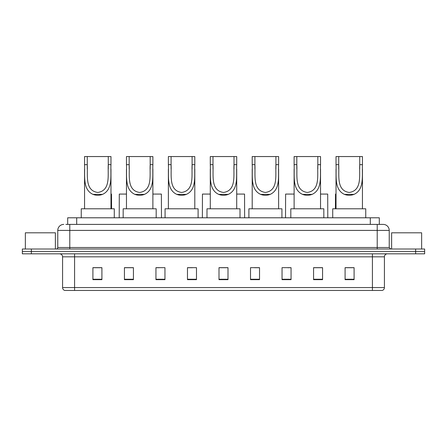 <?xml version="1.0" encoding="UTF-8"?>
<svg xmlns="http://www.w3.org/2000/svg" width="447" height="447" viewBox="0 0 447 447"><rect width="100%" height="100%" fill="white"/><g stroke="black" fill="none" stroke-linecap="round" stroke-linejoin="round"><path stroke-width="0.67" d="M67.687 224.4L67.687 217.795L379.313 217.795L379.313 224.4M66.022 224.4L381.118 224.4M65.882 224.4L69.788 224.4L69.788 230.406L57.775 230.406L57.775 247.521A1.503 1.503 0 0 1 56.277 249.018M63.781 224.4A6.007 6.007 0 0 0 57.775 230.406M389.225 230.406L377.212 230.406L377.212 224.4L383.219 224.4A6.007 6.007 0 0 1 389.225 230.406L389.225 247.521L390.723 249.018M31.357 249.018L22.35 249.018L22.35 251.421L31.357 251.421L22.35 251.421L22.35 253.823L31.357 253.823L31.357 251.421L415.643 251.421L31.357 251.421L31.357 249.018L415.643 249.018L415.643 251.421L424.65 251.421L415.643 251.421L415.643 253.823L31.357 253.823M424.65 249.018L424.65 251.421L424.65 249.018L415.643 249.018M382.107 290.449L372.412 290.449L372.412 287.566L384.42 287.566L384.42 256.824A3 3 0 0 1 387.42 253.823M382.017 290.449L64.742 290.449A3 3 0 0 1 62.58 287.566L62.58 256.824C62.401 255.002 61.401 254.002 59.58 253.823M354.097 279.671L354.097 267.664L345.09 267.664L345.09 279.671L354.097 279.671M322.572 279.671L322.572 267.664L313.565 267.664L313.565 279.671L322.572 279.671M291.053 279.671L291.053 267.664L282.046 267.664L282.046 279.671L291.053 279.671M259.528 279.671L259.528 267.664L250.521 267.664L250.521 279.671L259.528 279.671M101.91 279.671L101.91 267.664L92.903 267.664L92.903 279.671L101.91 279.671M133.435 279.671L133.435 267.664L124.428 267.664L124.428 279.671L133.435 279.671M164.954 279.671L164.954 267.664L155.947 267.664L155.947 279.671L164.954 279.671M196.479 279.671L196.479 267.664L187.472 267.664L187.472 279.671L196.479 279.671M228.004 279.671L228.004 267.664L218.996 267.664L218.996 279.671L228.004 279.671M424.65 253.823L424.65 251.421L424.65 253.823L415.643 253.823M287.779 267.725L291.053 267.725M321.041 267.725L318.13 267.725M187.472 267.725L192.489 267.725M155.947 267.725L159.221 267.725M128.87 267.725L125.959 267.725M254.511 267.725L259.528 267.725M228.004 267.725L218.996 267.725M133.435 267.725L124.428 267.725M101.91 267.725L92.903 267.725M322.572 267.725L313.565 267.725M354.097 267.725L345.09 267.725M55.372 249.018L55.372 232.809L25.35 232.809L25.35 249.018M87.26 156.551L110.973 156.551L110.973 164.658C110.437 176.023 113.091 189.489 102.559 194.378C99.363 195.574 96.172 195.574 92.976 194.378C82.46 189.483 85.086 176.107 84.556 164.658L84.556 156.551L87.26 156.551L87.26 169M84.556 164.658L87.26 164.658C87.858 175.308 84.69 190.612 97.781 192.461C110.867 190.528 107.66 175.308 108.275 164.658L108.275 156.551M110.973 164.658L108.275 164.658L108.275 168.994M84.556 169.089L84.556 208.788M110.973 169.05L110.973 208.788M114.281 217.795L114.281 208.788L81.253 208.788L81.253 217.795M129.172 156.551L152.885 156.551L152.885 164.658C152.349 176.023 155.003 189.489 144.47 194.378C141.274 195.574 138.078 195.574 134.888 194.378C124.372 189.483 126.998 176.107 126.467 164.658L126.467 156.551L129.172 156.551L129.172 169M126.467 164.658L129.172 164.658C129.77 175.308 126.602 190.612 139.693 192.461C152.779 190.528 149.572 175.308 150.186 164.658L150.186 156.551M152.885 164.658L150.186 164.658L150.186 168.994M126.467 169.089L126.467 208.788M152.885 169.05L152.885 208.788M156.187 217.795L156.187 208.788L123.165 208.788L123.165 217.795M171.084 156.551L194.797 156.551L194.797 164.658C194.261 176.023 196.915 189.489 186.377 194.378C183.186 195.574 179.99 195.574 176.8 194.378C166.284 189.483 168.91 176.107 168.379 164.658L168.379 156.551L171.084 156.551L171.084 169M168.379 164.658L171.084 164.658C171.676 175.308 168.513 190.612 181.605 192.461C194.691 190.528 191.484 175.308 192.098 164.658L192.098 156.551M194.797 164.658L192.098 164.658L192.098 168.994M168.379 169.089L168.379 208.788M194.797 169.05L194.797 208.788M198.099 217.795L198.099 208.788L165.077 208.788L165.077 217.795M212.99 156.551L236.709 156.551L236.709 164.658C236.172 176.023 238.827 189.489 228.288 194.378C225.098 195.574 221.902 195.574 218.712 194.378C208.196 189.483 210.822 176.107 210.291 164.658L210.291 156.551L212.99 156.551L212.99 169M210.291 164.658L212.99 164.658C213.588 175.308 210.425 190.612 223.517 192.461C236.603 190.528 233.395 175.308 234.01 164.658L234.01 156.551M236.709 164.658L234.01 164.658L234.01 168.994M210.291 169.089L210.291 208.788M236.709 169.05L236.709 208.788M240.011 217.795L240.011 208.788L206.989 208.788L206.989 217.795M254.902 156.551L278.621 156.551L278.621 164.658C278.084 176.023 280.738 189.489 270.2 194.378C267.01 195.574 263.814 195.574 260.623 194.378C250.108 189.483 252.734 176.107 252.203 164.658L252.203 156.551L254.902 156.551L254.902 169M252.203 164.658L254.902 164.658C255.5 175.308 252.337 190.612 265.429 192.461C278.515 190.528 275.307 175.308 275.916 164.658L275.916 156.551M278.621 164.658L275.916 164.658L275.916 168.994M252.203 169.089L252.203 208.788M278.621 169.05L278.621 208.788M281.923 217.795L281.923 208.788L248.901 208.788L248.901 217.795M296.814 156.551L320.533 156.551L320.533 164.658C319.991 176.023 322.65 189.489 312.112 194.378C308.922 195.574 305.726 195.574 302.53 194.378C292.02 189.483 294.646 176.107 294.115 164.658L294.115 156.551L296.814 156.551L296.814 169M294.115 164.658L296.814 164.658C297.411 175.308 294.249 190.612 307.34 192.461C320.426 190.528 317.214 175.308 317.828 164.658L317.828 156.551M320.533 164.658L317.828 164.658L317.828 168.994M294.115 169.089L294.115 208.788M320.533 169.05L320.533 208.788M323.835 217.795L323.835 208.788L290.813 208.788L290.813 217.795M338.725 156.551L362.444 156.551L362.444 164.658C361.902 176.023 364.556 189.489 354.024 194.378C350.828 195.574 347.637 195.574 344.441 194.378C333.931 189.483 336.552 176.107 336.027 164.658L336.027 156.551L338.725 156.551L338.725 169M336.027 164.658L338.725 164.658C339.323 175.308 336.161 190.612 349.252 192.461C362.338 190.528 359.125 175.308 359.74 164.658L359.74 156.551M362.444 164.658L359.74 164.658L359.74 168.994M336.027 169.089L336.027 208.788M362.444 169.05L362.444 208.788M365.747 217.795L365.747 208.788L332.719 208.788L332.719 217.795M421.65 249.018L421.65 232.809L391.628 232.809L391.628 249.018M110.973 194.076L111.487 194.076L111.577 208.788M126.467 194.076L119.293 194.076L119.204 217.795M152.885 194.076L161.384 194.076L161.473 217.795M210.291 194.076L202.457 194.076L202.362 217.795M236.709 194.076L244.543 194.076L244.638 217.795M294.115 194.076L285.616 194.076L285.527 217.795M320.533 194.076L327.707 194.076L327.796 217.795M336.027 194.076L335.513 194.076L335.423 208.788M76.694 224.4L76.694 217.795M370.306 224.4L370.306 217.795M69.788 249.018L69.788 247.521L389.225 247.521M57.775 247.521L69.788 247.521L69.788 230.406L377.212 230.406L377.212 249.018M372.412 253.823L372.412 256.824L62.58 256.824M384.42 256.824L372.412 256.824L372.412 287.566L74.588 287.566L74.588 290.449M62.58 287.566L74.588 287.566L74.588 253.823M228.004 279.252L218.996 279.252M196.479 279.252L187.472 279.252M164.954 279.252L155.947 279.252M133.435 279.252L124.428 279.252M101.91 279.252L92.903 279.252M259.528 279.252L250.521 279.252M291.053 279.252L282.046 279.252M322.572 279.252L313.565 279.252M354.097 279.252L345.09 279.252M92.976 194.378L102.559 194.378M134.888 194.378L144.47 194.378M176.8 194.378L186.377 194.378M218.712 194.378L228.288 194.378M260.623 194.378L270.2 194.378M302.53 194.378L312.112 194.378M344.441 194.378L354.024 194.378M382.258 290.449C383.615 289.969 384.336 289.008 384.42 287.566"/></g></svg>
